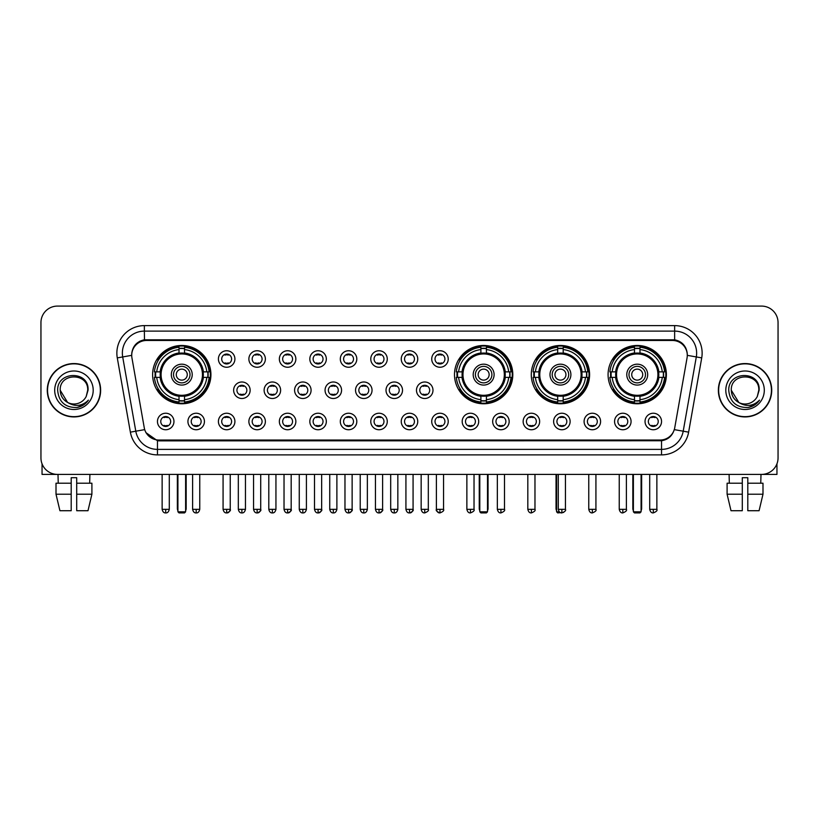 <?xml version="1.0" encoding="UTF-8"?>
<svg xmlns="http://www.w3.org/2000/svg" width="819" height="819" viewBox="0 0 819 819"><rect width="100%" height="100%" fill="white"/><g stroke="black" fill="none" stroke-linecap="round" stroke-linejoin="round"><path stroke-width="1.23" d="M454.494 374.621A29.156 29.156 0 0 0 483.65 403.777A29.156 29.156 0 0 0 512.807 374.621A29.156 29.156 0 0 0 483.65 345.475A29.156 29.156 0 0 0 454.494 374.621M531.285 374.621A29.156 29.156 0 0 0 560.442 403.777A29.156 29.156 0 0 0 589.598 374.621A29.156 29.156 0 0 0 560.442 345.475A29.156 29.156 0 0 0 531.285 374.621M608.077 374.621A29.156 29.156 0 0 0 637.233 403.777A29.156 29.156 0 0 0 666.39 374.621A29.156 29.156 0 0 0 637.233 345.475A29.156 29.156 0 0 0 608.077 374.621M152.61 374.621A29.156 29.156 0 0 0 181.767 403.777A29.156 29.156 0 0 0 210.923 374.621A29.156 29.156 0 0 0 181.767 345.475A29.156 29.156 0 0 0 152.61 374.621M204.433 421.488A8.251 8.251 0 0 1 196.181 429.74A8.251 8.251 0 0 1 187.93 421.488A8.251 8.251 0 0 1 196.181 413.237A8.251 8.251 0 0 1 204.433 421.488M191.226 421.488A4.955 4.955 0 0 0 196.181 426.443A4.955 4.955 0 0 0 201.136 421.488A4.955 4.955 0 0 0 196.181 416.543A4.955 4.955 0 0 0 191.226 421.488M234.91 421.488A8.251 8.251 0 0 1 226.658 429.74A8.251 8.251 0 0 1 218.407 421.488A8.251 8.251 0 0 1 226.658 413.237A8.251 8.251 0 0 1 234.91 421.488M221.703 421.488A4.955 4.955 0 0 0 226.658 426.443A4.955 4.955 0 0 0 231.603 421.488A4.955 4.955 0 0 0 226.658 416.543A4.955 4.955 0 0 0 221.703 421.488M265.376 421.488A8.251 8.251 0 0 1 257.125 429.74A8.251 8.251 0 0 1 248.874 421.488A8.251 8.251 0 0 1 257.125 413.237A8.251 8.251 0 0 1 265.376 421.488M252.18 421.488A4.955 4.955 0 0 0 257.125 426.443A4.955 4.955 0 0 0 262.08 421.488A4.955 4.955 0 0 0 257.125 416.543A4.955 4.955 0 0 0 252.18 421.488M295.854 421.488A8.251 8.251 0 0 1 287.602 429.74A8.251 8.251 0 0 1 279.351 421.488A8.251 8.251 0 0 1 287.602 413.237A8.251 8.251 0 0 1 295.854 421.488M282.657 421.488A4.955 4.955 0 0 0 287.602 426.443A4.955 4.955 0 0 0 292.557 421.488A4.955 4.955 0 0 0 287.602 416.543A4.955 4.955 0 0 0 282.657 421.488M326.331 421.488A8.251 8.251 0 0 1 318.079 429.74A8.251 8.251 0 0 1 309.828 421.488A8.251 8.251 0 0 1 318.079 413.237A8.251 8.251 0 0 1 326.331 421.488M313.124 421.488A4.955 4.955 0 0 0 318.079 426.443A4.955 4.955 0 0 0 323.024 421.488A4.955 4.955 0 0 0 318.079 416.543A4.955 4.955 0 0 0 313.124 421.488M356.808 421.488A8.251 8.251 0 0 1 348.556 429.74A8.251 8.251 0 0 1 340.305 421.488A8.251 8.251 0 0 1 348.556 413.237A8.251 8.251 0 0 1 356.808 421.488M343.601 421.488A4.955 4.955 0 0 0 348.556 426.443A4.955 4.955 0 0 0 353.501 421.488A4.955 4.955 0 0 0 348.556 416.543A4.955 4.955 0 0 0 343.601 421.488M387.274 421.488A8.251 8.251 0 0 1 379.023 429.74A8.251 8.251 0 0 1 370.772 421.488A8.251 8.251 0 0 1 379.023 413.237A8.251 8.251 0 0 1 387.274 421.488M374.078 421.488A4.955 4.955 0 0 0 379.023 426.443A4.955 4.955 0 0 0 383.978 421.488A4.955 4.955 0 0 0 379.023 416.543A4.955 4.955 0 0 0 374.078 421.488M417.751 421.488A8.251 8.251 0 0 1 409.5 429.74A8.251 8.251 0 0 1 401.249 421.488A8.251 8.251 0 0 1 409.5 413.237A8.251 8.251 0 0 1 417.751 421.488M404.545 421.488A4.955 4.955 0 0 0 409.5 426.443A4.955 4.955 0 0 0 414.455 421.488A4.955 4.955 0 0 0 409.5 416.543A4.955 4.955 0 0 0 404.545 421.488M448.228 421.488A8.251 8.251 0 0 1 439.977 429.74A8.251 8.251 0 0 1 431.726 421.488A8.251 8.251 0 0 1 439.977 413.237A8.251 8.251 0 0 1 448.228 421.488M435.022 421.488A4.955 4.955 0 0 0 439.977 426.443A4.955 4.955 0 0 0 444.922 421.488A4.955 4.955 0 0 0 439.977 416.543A4.955 4.955 0 0 0 435.022 421.488M478.695 421.488A8.251 8.251 0 0 1 470.444 429.74A8.251 8.251 0 0 1 462.192 421.488A8.251 8.251 0 0 1 470.444 413.237A8.251 8.251 0 0 1 478.695 421.488M465.499 421.488A4.955 4.955 0 0 0 470.444 426.443A4.955 4.955 0 0 0 475.399 421.488A4.955 4.955 0 0 0 470.444 416.543A4.955 4.955 0 0 0 465.499 421.488M509.172 421.488A8.251 8.251 0 0 1 500.921 429.74A8.251 8.251 0 0 1 492.669 421.488A8.251 8.251 0 0 1 500.921 413.237A8.251 8.251 0 0 1 509.172 421.488M495.976 421.488A4.955 4.955 0 0 0 500.921 426.443A4.955 4.955 0 0 0 505.876 421.488A4.955 4.955 0 0 0 500.921 416.543A4.955 4.955 0 0 0 495.976 421.488M539.649 421.488A8.251 8.251 0 0 1 531.398 429.74A8.251 8.251 0 0 1 523.146 421.488A8.251 8.251 0 0 1 531.398 413.237A8.251 8.251 0 0 1 539.649 421.488M526.443 421.488A4.955 4.955 0 0 0 531.398 426.443A4.955 4.955 0 0 0 536.343 421.488A4.955 4.955 0 0 0 531.398 416.543A4.955 4.955 0 0 0 526.443 421.488M570.126 421.488A8.251 8.251 0 0 1 561.875 429.74A8.251 8.251 0 0 1 553.624 421.488A8.251 8.251 0 0 1 561.875 413.237A8.251 8.251 0 0 1 570.126 421.488M556.92 421.488A4.955 4.955 0 0 0 561.875 426.443A4.955 4.955 0 0 0 566.82 421.488A4.955 4.955 0 0 0 561.875 416.543A4.955 4.955 0 0 0 556.92 421.488M600.593 421.488A8.251 8.251 0 0 1 592.342 429.74A8.251 8.251 0 0 1 584.09 421.488A8.251 8.251 0 0 1 592.342 413.237A8.251 8.251 0 0 1 600.593 421.488M587.397 421.488A4.955 4.955 0 0 0 592.342 426.443A4.955 4.955 0 0 0 597.297 421.488A4.955 4.955 0 0 0 592.342 416.543A4.955 4.955 0 0 0 587.397 421.488M631.07 421.488A8.251 8.251 0 0 1 622.819 429.74A8.251 8.251 0 0 1 614.567 421.488A8.251 8.251 0 0 1 622.819 413.237A8.251 8.251 0 0 1 631.07 421.488M617.864 421.488A4.955 4.955 0 0 0 622.819 426.443A4.955 4.955 0 0 0 627.774 421.488A4.955 4.955 0 0 0 622.819 416.543A4.955 4.955 0 0 0 617.864 421.488M661.547 421.488A8.251 8.251 0 0 1 653.296 429.74A8.251 8.251 0 0 1 645.044 421.488A8.251 8.251 0 0 1 653.296 413.237A8.251 8.251 0 0 1 661.547 421.488M648.341 421.488A4.955 4.955 0 0 0 653.296 426.443A4.955 4.955 0 0 0 658.241 421.488A4.955 4.955 0 0 0 653.296 416.543A4.955 4.955 0 0 0 648.341 421.488M173.956 421.488A8.251 8.251 0 0 1 165.704 429.74A8.251 8.251 0 0 1 157.453 421.488A8.251 8.251 0 0 1 165.704 413.237A8.251 8.251 0 0 1 173.956 421.488M160.759 421.488A4.955 4.955 0 0 0 165.704 426.443A4.955 4.955 0 0 0 170.659 421.488A4.955 4.955 0 0 0 165.704 416.543A4.955 4.955 0 0 0 160.759 421.488M250.143 390.243A8.251 8.251 0 0 1 241.892 398.495A8.251 8.251 0 0 1 233.64 390.243A8.251 8.251 0 0 1 241.892 381.992A8.251 8.251 0 0 1 250.143 390.243M236.937 390.243A4.955 4.955 0 0 0 241.892 395.198A4.955 4.955 0 0 0 246.847 390.243A4.955 4.955 0 0 0 241.892 385.299A4.955 4.955 0 0 0 236.937 390.243M280.62 390.243A8.251 8.251 0 0 1 272.369 398.495A8.251 8.251 0 0 1 264.117 390.243A8.251 8.251 0 0 1 272.369 381.992A8.251 8.251 0 0 1 280.62 390.243M267.414 390.243A4.955 4.955 0 0 0 272.369 395.198A4.955 4.955 0 0 0 277.313 390.243A4.955 4.955 0 0 0 272.369 385.299A4.955 4.955 0 0 0 267.414 390.243M311.087 390.243A8.251 8.251 0 0 1 302.835 398.495A8.251 8.251 0 0 1 294.594 390.243A8.251 8.251 0 0 1 302.835 381.992A8.251 8.251 0 0 1 311.087 390.243M297.891 390.243A4.955 4.955 0 0 0 302.835 395.198A4.955 4.955 0 0 0 307.79 390.243A4.955 4.955 0 0 0 302.835 385.299A4.955 4.955 0 0 0 297.891 390.243M341.564 390.243A8.251 8.251 0 0 1 333.313 398.495A8.251 8.251 0 0 1 325.061 390.243A8.251 8.251 0 0 1 333.313 381.992A8.251 8.251 0 0 1 341.564 390.243M328.368 390.243A4.955 4.955 0 0 0 333.313 395.198A4.955 4.955 0 0 0 338.267 390.243A4.955 4.955 0 0 0 333.313 385.299A4.955 4.955 0 0 0 328.368 390.243M372.041 390.243A8.251 8.251 0 0 1 363.79 398.495A8.251 8.251 0 0 1 355.538 390.243A8.251 8.251 0 0 1 363.79 381.992A8.251 8.251 0 0 1 372.041 390.243M358.835 390.243A4.955 4.955 0 0 0 363.79 395.198A4.955 4.955 0 0 0 368.745 390.243A4.955 4.955 0 0 0 363.79 385.299A4.955 4.955 0 0 0 358.835 390.243M402.518 390.243A8.251 8.251 0 0 1 394.267 398.495A8.251 8.251 0 0 1 386.015 390.243A8.251 8.251 0 0 1 394.267 381.992A8.251 8.251 0 0 1 402.518 390.243M389.312 390.243A4.955 4.955 0 0 0 394.267 395.198A4.955 4.955 0 0 0 399.211 390.243A4.955 4.955 0 0 0 394.267 385.299A4.955 4.955 0 0 0 389.312 390.243M432.985 390.243A8.251 8.251 0 0 1 424.733 398.495A8.251 8.251 0 0 1 416.482 390.243A8.251 8.251 0 0 1 424.733 381.992A8.251 8.251 0 0 1 432.985 390.243M419.789 390.243A4.955 4.955 0 0 0 424.733 395.198A4.955 4.955 0 0 0 429.688 390.243A4.955 4.955 0 0 0 424.733 385.299A4.955 4.955 0 0 0 419.789 390.243M234.91 358.998A8.251 8.251 0 0 1 226.658 367.25A8.251 8.251 0 0 1 218.407 358.998A8.251 8.251 0 0 1 226.658 350.747A8.251 8.251 0 0 1 234.91 358.998M221.703 358.998A4.955 4.955 0 0 0 226.658 363.953A4.955 4.955 0 0 0 231.603 358.998A4.955 4.955 0 0 0 226.658 354.054A4.955 4.955 0 0 0 221.703 358.998M265.376 358.998A8.251 8.251 0 0 1 257.125 367.25A8.251 8.251 0 0 1 248.874 358.998A8.251 8.251 0 0 1 257.125 350.747A8.251 8.251 0 0 1 265.376 358.998M252.18 358.998A4.955 4.955 0 0 0 257.125 363.953A4.955 4.955 0 0 0 262.08 358.998A4.955 4.955 0 0 0 257.125 354.054A4.955 4.955 0 0 0 252.18 358.998M295.854 358.998A8.251 8.251 0 0 1 287.602 367.25A8.251 8.251 0 0 1 279.351 358.998A8.251 8.251 0 0 1 287.602 350.747A8.251 8.251 0 0 1 295.854 358.998M282.657 358.998A4.955 4.955 0 0 0 287.602 363.953A4.955 4.955 0 0 0 292.557 358.998A4.955 4.955 0 0 0 287.602 354.054A4.955 4.955 0 0 0 282.657 358.998M326.331 358.998A8.251 8.251 0 0 1 318.079 367.25A8.251 8.251 0 0 1 309.828 358.998A8.251 8.251 0 0 1 318.079 350.747A8.251 8.251 0 0 1 326.331 358.998M313.124 358.998A4.955 4.955 0 0 0 318.079 363.953A4.955 4.955 0 0 0 323.024 358.998A4.955 4.955 0 0 0 318.079 354.054A4.955 4.955 0 0 0 313.124 358.998M356.808 358.998A8.251 8.251 0 0 1 348.556 367.25A8.251 8.251 0 0 1 340.305 358.998A8.251 8.251 0 0 1 348.556 350.747A8.251 8.251 0 0 1 356.808 358.998M343.601 358.998A4.955 4.955 0 0 0 348.556 363.953A4.955 4.955 0 0 0 353.501 358.998A4.955 4.955 0 0 0 348.556 354.054A4.955 4.955 0 0 0 343.601 358.998M387.274 358.998A8.251 8.251 0 0 1 379.023 367.25A8.251 8.251 0 0 1 370.772 358.998A8.251 8.251 0 0 1 379.023 350.747A8.251 8.251 0 0 1 387.274 358.998M374.078 358.998A4.955 4.955 0 0 0 379.023 363.953A4.955 4.955 0 0 0 383.978 358.998A4.955 4.955 0 0 0 379.023 354.054A4.955 4.955 0 0 0 374.078 358.998M417.751 358.998A8.251 8.251 0 0 1 409.5 367.25A8.251 8.251 0 0 1 401.249 358.998A8.251 8.251 0 0 1 409.5 350.747A8.251 8.251 0 0 1 417.751 358.998M404.545 358.998A4.955 4.955 0 0 0 409.5 363.953A4.955 4.955 0 0 0 414.455 358.998A4.955 4.955 0 0 0 409.5 354.054A4.955 4.955 0 0 0 404.545 358.998M448.228 358.998A8.251 8.251 0 0 1 439.977 367.25A8.251 8.251 0 0 1 431.726 358.998A8.251 8.251 0 0 1 439.977 350.747A8.251 8.251 0 0 1 448.228 358.998M435.022 358.998A4.955 4.955 0 0 0 439.977 363.953A4.955 4.955 0 0 0 444.922 358.998A4.955 4.955 0 0 0 439.977 354.054A4.955 4.955 0 0 0 435.022 358.998M131.941 357.893A14.855 14.855 0 0 1 146.56 340.469L672.44 340.469A14.855 14.855 0 0 1 687.059 357.893L674.743 427.753A14.855 14.855 0 0 1 660.114 440.028L158.886 440.028A14.855 14.855 0 0 1 144.257 427.753L131.941 357.893M155.231 377.375A26.679 26.679 0 0 1 155.231 371.877M610.698 377.375A26.679 26.679 0 0 1 610.698 371.877M533.906 377.375A26.679 26.679 0 0 1 533.906 371.877M457.115 377.375A26.679 26.679 0 0 1 457.115 371.877M47.277 390.243A26.679 26.679 0 0 0 73.956 416.922A26.679 26.679 0 0 0 100.635 390.243A26.679 26.679 0 0 0 73.956 363.564A26.679 26.679 0 0 0 47.277 390.243M718.365 390.243A26.679 26.679 0 0 0 745.044 416.922A26.679 26.679 0 0 0 771.723 390.243A26.679 26.679 0 0 0 745.044 363.564A26.679 26.679 0 0 0 718.365 390.243M131.777 353.122L131.736 355.344L131.777 353.122C132.924 345.802 137.121 341.369 144.359 339.803L674.641 339.803C681.869 341.359 686.066 345.792 687.223 353.122L687.264 355.344M144.359 325.614L674.641 325.614A27.508 27.508 0 0 1 701.719 357.893L688.625 432.156A27.508 27.508 0 0 1 661.537 454.883L157.463 454.883A27.508 27.508 0 0 1 130.375 432.156L117.281 357.893A27.508 27.508 0 0 1 144.359 325.614L144.359 331.111L674.641 331.111A22 22 0 0 1 696.304 356.941L683.21 431.193A22 22 0 0 1 661.537 449.385L157.463 449.385A22 22 0 0 1 135.79 431.193L122.696 356.941A22 22 0 0 1 144.359 331.111L144.482 339.783M135.739 344.318L139.691 341.328M139.824 341.257L143.663 339.926M661.537 454.883L661.537 440.755C668.079 439.67 672.307 435.954 674.232 429.617C672.317 435.954 668.089 439.66 661.537 440.755L159.173 440.857L157.463 440.755L145.874 432.606M685.8 348.024L687.223 353.122M778.05 322.584A16.503 16.503 0 0 0 761.547 306.091L57.453 306.091A16.503 16.503 0 0 0 40.95 322.584L40.95 457.903A16.503 16.503 0 0 0 57.453 474.406L761.547 474.406A16.503 16.503 0 0 0 778.05 457.903L778.05 322.584L778.05 457.903M674.293 429.627L683.21 431.193L696.304 356.941L701.719 357.893M40.95 322.584L40.95 457.903M761.547 306.091L57.453 306.091M57.453 474.406L761.547 474.406M100.358 390.243A26.403 26.403 0 0 0 73.956 363.841A26.403 26.403 0 0 0 47.553 390.243A26.403 26.403 0 0 0 73.956 416.656A26.403 26.403 0 0 0 100.358 390.243M67.588 402.436L60.207 390.243C59.357 372.512 88.544 372.512 87.705 390.243L86.2 396.509L88.042 390.243C89.404 370.393 57.054 370.874 57.658 390.243C58.753 401.945 65.203 407.698 76.996 407.514C81.808 406.593 85.616 404.136 88.421 400.143C82.084 406.244 75.194 407.043 67.782 402.538A13.749 13.749 0 0 0 86.2 396.509L87.705 390.438M67.782 402.538C62.971 399.887 60.442 395.792 60.207 390.243M54.699 390.243A19.257 19.257 0 0 0 73.956 409.5A19.257 19.257 0 0 0 93.202 390.243A19.257 19.257 0 0 0 73.956 370.997A19.257 19.257 0 0 0 54.699 390.243M88.391 400.204L83.507 404.944M83.395 405.016L77.088 407.504M42.045 463.83L42.045 474.406L105.856 474.406M56.009 483.21L56.009 494.215L59.92 510.718L56.009 494.215L56.009 483.21L71.202 483.21L71.202 477.712L76.71 477.712L76.71 483.21L91.902 483.21L91.902 494.215L87.991 510.718L91.902 494.215L76.71 494.215L76.71 483.21L76.71 510.718L87.991 510.718M89.906 474.406L89.67 483.21M71.202 483.21L71.202 510.718L59.92 510.718M56.009 494.215L71.202 494.215M58.006 474.406L58.241 483.21M771.447 390.243A26.403 26.403 0 0 0 745.044 363.841A26.403 26.403 0 0 0 718.642 390.243A26.403 26.403 0 0 0 745.044 416.656A26.403 26.403 0 0 0 771.447 390.243M758.793 390.438L757.288 396.509L759.131 390.243C760.493 370.393 728.142 370.874 728.746 390.243C729.842 401.945 736.291 407.698 748.095 407.514C752.896 406.593 756.705 404.136 759.52 400.143C753.173 406.244 746.293 407.043 738.871 402.538L731.295 390.243C730.456 372.512 759.643 372.512 758.793 390.243L757.288 396.509A13.749 13.749 0 0 1 738.871 402.538C734.07 399.887 731.541 395.792 731.295 390.243M725.798 390.243A19.257 19.257 0 0 0 745.044 409.5A19.257 19.257 0 0 0 764.301 390.243A19.257 19.257 0 0 0 745.044 370.997A19.257 19.257 0 0 0 725.798 390.243M759.479 400.204L754.606 404.944M754.494 405.016L748.177 407.504M203.153 377.375A21.56 21.56 0 0 0 184.521 353.235L184.521 353.235A21.56 21.56 0 0 0 160.381 377.375A21.56 21.56 0 0 0 203.153 377.375L203.153 377.375A21.56 21.56 0 0 1 184.521 396.007L184.521 399.672A25.194 25.194 0 0 0 206.808 377.375L209.132 377.375A27.508 27.508 0 0 1 184.521 401.996L184.521 399.672M155.784 377.375A26.126 26.126 0 0 1 155.784 371.877M184.521 348.638A26.126 26.126 0 0 0 179.023 348.638M207.75 371.877A26.126 26.126 0 0 1 207.75 377.375M206.808 371.877L209.132 371.877A27.508 27.508 0 0 0 184.521 347.256L184.521 352.979A21.816 21.816 0 0 1 203.419 371.877L206.808 371.877A25.194 25.194 0 0 0 184.521 349.58M156.726 377.375L154.402 377.375A27.508 27.508 0 0 0 179.023 401.996L179.023 396.273A21.816 21.816 0 0 1 160.125 377.375L156.726 377.375A25.194 25.194 0 0 0 179.023 399.672M206.808 377.375L203.419 377.375A21.816 21.816 0 0 1 184.521 396.273L184.521 396.007M160.381 377.375L160.381 377.375A21.56 21.56 0 0 0 179.023 396.007M184.521 400.604A26.126 26.126 0 0 1 179.023 400.604M179.023 349.58L179.023 347.256A27.508 27.508 0 0 0 154.402 371.877L160.125 371.877A21.816 21.816 0 0 1 179.023 352.979L179.023 349.58A25.194 25.194 0 0 0 156.726 371.877M202.457 374.621A20.68 20.68 0 0 1 181.767 395.311A20.68 20.68 0 0 1 161.087 374.621A20.68 20.68 0 0 1 181.767 353.941A20.68 20.68 0 0 1 202.457 374.621M192.219 374.621A10.452 10.452 0 0 0 181.767 364.179A10.452 10.452 0 0 0 171.314 374.621A10.452 10.452 0 0 0 181.767 385.073A10.452 10.452 0 0 0 192.219 374.621M190.018 374.621A8.251 8.251 0 0 0 181.767 366.369A8.251 8.251 0 0 0 173.515 374.621A8.251 8.251 0 0 0 181.767 382.872A8.251 8.251 0 0 0 190.018 374.621M187.275 374.621A5.498 5.498 0 0 1 181.767 380.129A5.498 5.498 0 0 1 176.269 374.621A5.498 5.498 0 0 1 181.767 369.123A5.498 5.498 0 0 1 187.275 374.621A5.498 5.498 0 0 1 181.767 380.129A5.498 5.498 0 0 1 176.269 374.621A5.498 5.498 0 0 1 181.767 369.123A5.498 5.498 0 0 1 187.275 374.621M158.62 359.776L157.32 359.776A28.604 28.604 0 0 1 210.37 374.621A28.604 28.604 0 0 1 157.32 389.475L158.62 389.475M177.918 474.406L177.918 511.814L185.616 511.814L185.616 474.406M177.918 511.814L179.023 512.909L184.521 512.909L185.616 511.814M505.036 377.375A21.56 21.56 0 0 0 486.404 353.235L486.404 353.235A21.56 21.56 0 0 0 462.264 377.375A21.56 21.56 0 0 0 505.036 377.375L505.036 377.375A21.56 21.56 0 0 1 486.404 396.007L486.404 399.672A25.194 25.194 0 0 0 508.691 377.375L511.015 377.375A27.508 27.508 0 0 1 486.404 401.996L486.404 399.672M457.667 377.375A26.126 26.126 0 0 1 457.667 371.877M486.404 348.638A26.126 26.126 0 0 0 480.896 348.638M509.633 371.877A26.126 26.126 0 0 1 509.633 377.375M508.691 371.877L511.015 371.877A27.508 27.508 0 0 0 486.404 347.256L486.404 352.979A21.816 21.816 0 0 1 505.292 371.877L508.691 371.877A25.194 25.194 0 0 0 486.404 349.58M458.609 377.375L456.285 377.375A27.508 27.508 0 0 0 480.896 401.996L480.896 396.273A21.816 21.816 0 0 1 462.008 377.375L458.609 377.375A25.194 25.194 0 0 0 480.896 399.672M508.691 377.375L505.292 377.375A21.816 21.816 0 0 1 486.404 396.273L486.404 396.007M462.264 377.375L462.264 377.375A21.56 21.56 0 0 0 480.896 396.007M486.404 400.604A26.126 26.126 0 0 1 480.896 400.604M480.896 349.58L480.896 347.256A27.508 27.508 0 0 0 456.285 371.877L462.008 371.877A21.816 21.816 0 0 1 480.896 352.979L480.896 349.58A25.194 25.194 0 0 0 458.609 371.877M504.33 374.621A20.68 20.68 0 0 1 483.65 395.311A20.68 20.68 0 0 1 462.97 374.621A20.68 20.68 0 0 1 483.65 353.941A20.68 20.68 0 0 1 504.33 374.621M494.103 374.621A10.452 10.452 0 0 0 483.65 364.179A10.452 10.452 0 0 0 473.198 374.621A10.452 10.452 0 0 0 483.65 385.073A10.452 10.452 0 0 0 494.103 374.621M491.902 374.621A8.251 8.251 0 0 0 483.65 366.369A8.251 8.251 0 0 0 475.399 374.621A8.251 8.251 0 0 0 483.65 382.872A8.251 8.251 0 0 0 491.902 374.621M489.148 374.621A5.498 5.498 0 0 1 483.65 380.129A5.498 5.498 0 0 1 478.153 374.621A5.498 5.498 0 0 1 483.65 369.123A5.498 5.498 0 0 1 489.148 374.621M478.153 374.621A5.498 5.498 0 0 0 483.65 380.129A5.498 5.498 0 0 1 478.153 374.621A5.498 5.498 0 0 1 483.65 369.123M460.503 359.776L459.203 359.776A28.604 28.604 0 0 1 512.254 374.621A28.604 28.604 0 0 1 459.203 389.475L460.503 389.475M479.801 474.406L479.801 511.814L487.5 511.814L487.5 474.406M479.801 511.814L480.896 512.909L486.404 512.909L487.5 511.814M581.828 377.375A21.56 21.56 0 0 0 563.196 353.235L563.196 353.235A21.56 21.56 0 0 0 539.056 377.375A21.56 21.56 0 0 0 581.828 377.375L581.828 377.375A21.56 21.56 0 0 1 563.196 396.007L563.196 399.672A25.194 25.194 0 0 0 585.483 377.375L587.807 377.375A27.508 27.508 0 0 1 563.196 401.996L563.196 399.672M534.459 377.375A26.126 26.126 0 0 1 534.459 371.877M563.196 348.638A26.126 26.126 0 0 0 557.688 348.638M586.424 371.877A26.126 26.126 0 0 1 586.424 377.375M585.483 371.877L587.807 371.877A27.508 27.508 0 0 0 563.196 347.256L563.196 352.979A21.816 21.816 0 0 1 582.084 371.877L585.483 371.877A25.194 25.194 0 0 0 563.196 349.58M535.401 377.375L533.077 377.375A27.508 27.508 0 0 0 557.688 401.996L557.688 396.273A21.816 21.816 0 0 1 538.789 377.375L535.401 377.375A25.194 25.194 0 0 0 557.688 399.672M585.483 377.375L582.084 377.375A21.816 21.816 0 0 1 563.196 396.273L563.196 396.007M539.056 377.375L539.056 377.375A21.56 21.56 0 0 0 557.688 396.007M563.196 400.604A26.126 26.126 0 0 1 557.688 400.604M557.688 349.58L557.688 347.256A27.508 27.508 0 0 0 533.077 371.877L538.789 371.877A21.816 21.816 0 0 1 557.688 352.979L557.688 349.58A25.194 25.194 0 0 0 535.401 371.877M581.121 374.621A20.68 20.68 0 0 1 560.442 395.311A20.68 20.68 0 0 1 539.762 374.621A20.68 20.68 0 0 1 560.442 353.941A20.68 20.68 0 0 1 581.121 374.621M570.894 374.621A10.452 10.452 0 0 0 560.442 364.179A10.452 10.452 0 0 0 549.989 374.621A10.452 10.452 0 0 0 560.442 385.073A10.452 10.452 0 0 0 570.894 374.621M568.693 374.621A8.251 8.251 0 0 0 560.442 366.369A8.251 8.251 0 0 0 552.19 374.621A8.251 8.251 0 0 0 560.442 382.872A8.251 8.251 0 0 0 568.693 374.621M565.939 374.621A5.498 5.498 0 0 1 560.442 380.129A5.498 5.498 0 0 1 554.944 374.621A5.498 5.498 0 0 1 560.442 369.123A5.498 5.498 0 0 1 565.939 374.621M537.295 359.776L535.995 359.776A28.604 28.604 0 0 1 589.045 374.621A28.604 28.604 0 0 1 535.995 389.475L537.295 389.475M556.592 474.406L556.592 511.814L559.295 511.814M556.592 511.814L557.688 512.909L563.687 512.418M658.619 377.375A21.56 21.56 0 0 0 639.977 353.235L639.977 353.235A21.56 21.56 0 0 0 615.847 377.375A21.56 21.56 0 0 0 658.619 377.375L658.619 377.375A21.56 21.56 0 0 1 639.977 396.007L639.977 399.672A25.194 25.194 0 0 0 662.274 377.375L664.598 377.375A27.508 27.508 0 0 1 639.977 401.996L639.977 399.672M611.25 377.375A26.126 26.126 0 0 1 611.25 371.877M639.977 348.638A26.126 26.126 0 0 0 634.479 348.638M663.216 371.877A26.126 26.126 0 0 1 663.216 377.375M662.274 371.877L664.598 371.877A27.508 27.508 0 0 0 639.977 347.256L639.977 352.979A21.816 21.816 0 0 1 658.875 371.877L662.274 371.877A25.194 25.194 0 0 0 639.977 349.58M612.192 377.375L609.868 377.375A27.508 27.508 0 0 0 634.479 401.996L634.479 396.273A21.816 21.816 0 0 1 615.581 377.375L612.192 377.375A25.194 25.194 0 0 0 634.479 399.672M662.274 377.375L658.875 377.375A21.816 21.816 0 0 1 639.977 396.273L639.977 396.007M615.847 377.375L615.847 377.375A21.56 21.56 0 0 0 634.479 396.007M639.977 400.604A26.126 26.126 0 0 1 634.479 400.604M634.479 349.58L634.479 347.256A27.508 27.508 0 0 0 609.868 371.877L615.581 371.877A21.816 21.816 0 0 1 634.479 352.979L634.479 349.58A25.194 25.194 0 0 0 612.192 371.877M657.913 374.621A20.68 20.68 0 0 1 637.233 395.311A20.68 20.68 0 0 1 616.543 374.621A20.68 20.68 0 0 1 637.233 353.941A20.68 20.68 0 0 1 657.913 374.621M647.686 374.621A10.452 10.452 0 0 0 637.233 364.179A10.452 10.452 0 0 0 626.781 374.621A10.452 10.452 0 0 0 637.233 385.073A10.452 10.452 0 0 0 647.686 374.621M645.485 374.621A8.251 8.251 0 0 0 637.233 366.369A8.251 8.251 0 0 0 628.982 374.621A8.251 8.251 0 0 0 637.233 382.872A8.251 8.251 0 0 0 645.485 374.621M642.731 374.621A5.498 5.498 0 0 1 637.233 380.129A5.498 5.498 0 0 1 631.725 374.621A5.498 5.498 0 0 1 637.233 369.123A5.498 5.498 0 0 1 642.731 374.621A5.498 5.498 0 0 0 637.233 369.123A5.498 5.498 0 0 0 631.725 374.621A5.498 5.498 0 0 0 637.233 380.129M614.086 359.776L612.786 359.776A28.604 28.604 0 0 1 665.837 374.621A28.604 28.604 0 0 1 612.786 389.475L614.086 389.475M633.384 474.406L633.384 511.814L641.082 511.814L641.082 474.406M633.384 511.814L634.479 512.909L639.977 512.909L641.082 511.814M225.01 363.667L225.01 362.889A4.218 4.218 0 0 0 228.306 362.889L228.306 363.667M228.306 354.34L228.306 355.118A4.218 4.218 0 0 0 225.01 355.118L225.01 354.34M255.477 363.667L255.477 362.889A4.218 4.218 0 0 0 258.784 362.889L258.784 363.667M258.784 354.34L258.784 355.118A4.218 4.218 0 0 0 255.477 355.118L255.477 354.34M285.954 363.667L285.954 362.889A4.218 4.218 0 0 0 289.25 362.889L289.25 363.667M289.25 354.34L289.25 355.118A4.218 4.218 0 0 0 285.954 355.118L285.954 354.34M316.431 363.667L316.431 362.889A4.218 4.218 0 0 0 319.727 362.889L319.727 363.667M319.727 354.34L319.727 355.118A4.218 4.218 0 0 0 316.431 355.118L316.431 354.34M346.898 363.667L346.898 362.889A4.218 4.218 0 0 0 350.204 362.889L350.204 363.667M350.204 354.34L350.204 355.118A4.218 4.218 0 0 0 346.898 355.118L346.898 354.34M377.375 363.667L377.375 362.889A4.218 4.218 0 0 0 380.671 362.889L380.671 363.667M380.671 354.34L380.671 355.118A4.218 4.218 0 0 0 377.375 355.118L377.375 354.34M407.852 363.667L407.852 362.889A4.218 4.218 0 0 0 411.148 362.889L411.148 363.667M411.148 354.34L411.148 355.118A4.218 4.218 0 0 0 407.852 355.118L407.852 354.34M438.329 363.667L438.329 362.889A4.218 4.218 0 0 0 441.625 362.889L441.625 363.667M441.625 354.34L441.625 355.118A4.218 4.218 0 0 0 438.329 355.118L438.329 354.34M240.243 394.912L240.243 394.134A4.218 4.218 0 0 0 243.54 394.134L243.54 394.912M243.54 385.575L243.54 386.363A4.218 4.218 0 0 0 240.243 386.363L240.243 385.575M270.72 394.912L270.72 394.134A4.218 4.218 0 0 0 274.017 394.134L274.017 394.912M274.017 385.575L274.017 386.363A4.218 4.218 0 0 0 270.72 386.363L270.72 385.575M301.187 394.912L301.187 394.134A4.218 4.218 0 0 0 304.494 394.134L304.494 394.912M304.494 385.575L304.494 386.363A4.218 4.218 0 0 0 301.187 386.363L301.187 385.575M331.664 394.912L331.664 394.134A4.218 4.218 0 0 0 334.961 394.134L334.961 394.912M334.961 385.575L334.961 386.363A4.218 4.218 0 0 0 331.664 386.363L331.664 385.575M362.141 394.912L362.141 394.134A4.218 4.218 0 0 0 365.438 394.134L365.438 394.912M365.438 385.575L365.438 386.363A4.218 4.218 0 0 0 362.141 386.363L362.141 385.575M392.608 394.912L392.608 394.134A4.218 4.218 0 0 0 395.915 394.134L395.915 394.912M395.915 385.575L395.915 386.363A4.218 4.218 0 0 0 392.608 386.363L392.608 385.575M423.085 394.912L423.085 394.134A4.218 4.218 0 0 0 426.392 394.134L426.392 394.912M426.392 385.575L426.392 386.363A4.218 4.218 0 0 0 423.085 386.363L423.085 385.575M164.056 426.156L164.056 425.378A4.218 4.218 0 0 0 167.352 425.378L167.352 426.156M167.352 416.82L167.352 417.608A4.218 4.218 0 0 0 164.056 417.608L164.056 416.82M776.955 463.83L776.955 474.406L713.144 474.406M727.098 483.21L727.098 494.215L731.009 510.718L727.098 494.215L727.098 483.21L742.29 483.21L742.29 477.712L747.798 477.712L747.798 483.21L762.991 483.21L762.991 494.215L759.08 510.718L762.991 494.215L747.798 494.215L747.798 483.21M760.994 474.406L760.759 483.21M742.29 483.21L742.29 510.718L731.009 510.718M727.098 494.215L742.29 494.215M759.08 510.718L747.798 510.718L747.798 494.215M729.094 474.406L729.33 483.21M194.533 426.156L194.533 425.378A4.218 4.218 0 0 0 197.829 425.378L197.829 426.156M197.829 416.82L197.829 417.608A4.218 4.218 0 0 0 194.533 417.608L194.533 416.82M225.01 426.156L225.01 425.378A4.218 4.218 0 0 0 228.306 425.378L228.306 426.156M228.306 416.82L228.306 417.608A4.218 4.218 0 0 0 225.01 417.608L225.01 416.82M255.477 426.156L255.477 425.378A4.218 4.218 0 0 0 258.784 425.378L258.784 426.156M258.784 416.82L258.784 417.608A4.218 4.218 0 0 0 255.477 417.608L255.477 416.82M285.954 426.156L285.954 425.378A4.218 4.218 0 0 0 289.25 425.378L289.25 426.156M289.25 416.82L289.25 417.608A4.218 4.218 0 0 0 285.954 417.608L285.954 416.82M316.431 426.156L316.431 425.378A4.218 4.218 0 0 0 319.727 425.378L319.727 426.156M319.727 416.82L319.727 417.608A4.218 4.218 0 0 0 316.431 417.608L316.431 416.82M346.898 426.156L346.898 425.378A4.218 4.218 0 0 0 350.204 425.378L350.204 426.156M350.204 416.82L350.204 417.608A4.218 4.218 0 0 0 346.898 417.608L346.898 416.82M377.375 426.156L377.375 425.378A4.218 4.218 0 0 0 380.671 425.378L380.671 426.156M380.671 416.82L380.671 417.608A4.218 4.218 0 0 0 377.375 417.608L377.375 416.82M407.852 426.156L407.852 425.378A4.218 4.218 0 0 0 411.148 425.378L411.148 426.156M411.148 416.82L411.148 417.608A4.218 4.218 0 0 0 407.852 417.608L407.852 416.82M438.329 426.156L438.329 425.378A4.218 4.218 0 0 0 441.625 425.378L441.625 426.156M441.625 416.82L441.625 417.608A4.218 4.218 0 0 0 438.329 417.608L438.329 416.82M468.796 426.156L468.796 425.378A4.218 4.218 0 0 0 472.102 425.378L472.102 426.156M472.102 416.82L472.102 417.608A4.218 4.218 0 0 0 468.796 417.608L468.796 416.82M499.273 426.156L499.273 425.378A4.218 4.218 0 0 0 502.569 425.378L502.569 426.156M502.569 416.82L502.569 417.608A4.218 4.218 0 0 0 499.273 417.608L499.273 416.82M529.75 426.156L529.75 425.378A4.218 4.218 0 0 0 533.046 425.378L533.046 426.156M533.046 416.82L533.046 417.608A4.218 4.218 0 0 0 529.75 417.608L529.75 416.82M560.216 426.156L560.216 425.378A4.218 4.218 0 0 0 563.523 425.378L563.523 426.156M563.523 416.82L563.523 417.608A4.218 4.218 0 0 0 560.216 417.608L560.216 416.82M590.694 426.156L590.694 425.378A4.218 4.218 0 0 0 593.99 425.378L593.99 426.156M593.99 416.82L593.99 417.608A4.218 4.218 0 0 0 590.694 417.608L590.694 416.82M621.171 426.156L621.171 425.378A4.218 4.218 0 0 0 624.467 425.378L624.467 426.156M624.467 416.82L624.467 417.608A4.218 4.218 0 0 0 621.171 417.608L621.171 416.82M651.648 426.156L651.648 425.378A4.218 4.218 0 0 0 654.944 425.378L654.944 426.156M654.944 416.82L654.944 417.608A4.218 4.218 0 0 0 651.648 417.608L651.648 416.82M674.641 325.614L674.641 339.803M117.281 357.893L122.696 356.941A22 22 0 0 1 122.359 353.122M122.696 356.941L131.716 355.344M157.463 454.883L157.463 440.755M130.375 432.156L144.707 429.627M687.284 355.344L696.304 356.941M683.21 431.193L688.625 432.156M177.365 474.406L177.365 508.517L177.918 508.517M181.767 380.129A5.498 5.498 0 0 1 176.269 374.621A5.498 5.498 0 0 1 181.767 369.123M185.616 508.517L186.169 508.517L186.169 474.406M179.023 400.86A26.372 26.372 0 0 0 184.521 400.86M207.995 377.375A26.372 26.372 0 0 0 207.995 371.877M184.521 348.392A26.372 26.372 0 0 0 179.023 348.392M479.248 474.406L479.248 508.517L479.801 508.517M487.5 508.517L488.052 508.517L488.052 474.406M480.896 400.86A26.372 26.372 0 0 0 486.404 400.86M509.879 377.375A26.372 26.372 0 0 0 509.879 371.877M486.404 348.392A26.372 26.372 0 0 0 480.896 348.392M556.04 474.406L556.04 508.517L556.592 508.517M560.442 380.129A5.498 5.498 0 0 1 554.944 374.621A5.498 5.498 0 0 1 560.442 369.123M557.688 400.86A26.372 26.372 0 0 0 563.196 400.86M586.67 377.375A26.372 26.372 0 0 0 586.67 371.877M563.196 348.392A26.372 26.372 0 0 0 557.688 348.392M632.831 474.406L632.831 508.517L633.384 508.517M641.082 508.517L641.635 508.517L641.635 474.406M634.479 400.86A26.372 26.372 0 0 0 639.977 400.86M663.462 377.375A26.372 26.372 0 0 0 663.462 371.877M639.977 348.392A26.372 26.372 0 0 0 634.479 348.392M241.892 509.336L238.319 509.336C238.943 511.885 240.131 513.083 241.892 512.909L241.892 509.336L245.465 509.336L245.465 474.406M272.369 509.336L268.796 509.336C269.41 511.885 270.608 513.083 272.369 512.909L272.369 509.336L275.942 509.336L275.942 474.406M302.835 509.336L299.263 509.336C299.887 511.885 301.085 513.083 302.835 512.909L302.835 509.336L306.419 509.336L306.419 474.406M333.313 509.336L329.74 509.336C330.364 511.885 331.552 513.083 333.313 512.909L333.313 509.336L336.885 509.336L336.885 474.406M363.79 509.336L360.217 509.336C360.841 511.885 362.029 513.083 363.79 512.909L363.79 509.336L367.362 509.336L367.362 474.406M394.267 509.336L390.683 509.336C391.308 511.885 392.506 513.083 394.267 512.909L394.267 509.336L397.839 509.336L397.839 474.406M424.733 509.336L421.161 509.336C421.785 511.885 422.973 513.083 424.733 512.909L424.733 509.336L428.317 509.336L428.317 474.406M165.704 509.336L162.131 509.336C162.756 511.885 163.943 513.083 165.704 512.909L165.704 509.336L169.287 509.336L169.287 474.406M196.181 509.336L192.608 509.336C193.233 511.885 194.42 513.083 196.181 512.909L196.181 509.336L199.754 509.336L199.754 474.406M226.658 509.336L223.075 509.336C223.7 511.885 224.897 513.083 226.658 512.909L226.658 509.336L230.231 509.336C230.958 510.483 229.76 511.67 226.658 512.909C228.419 513.083 229.607 511.885 230.231 509.336L230.231 474.406M257.125 509.336L253.552 509.336C254.177 511.885 255.374 513.083 257.125 512.909L257.125 509.336L260.708 509.336C261.435 510.483 260.237 511.67 257.125 512.909C258.886 513.083 260.084 511.885 260.708 509.336L260.708 474.406M287.602 509.336L284.029 509.336C284.654 511.885 285.841 513.083 287.602 512.909L287.602 509.336L291.175 509.336C291.902 510.483 290.714 511.67 287.602 512.909C289.363 513.083 290.55 511.885 291.175 509.336L291.175 474.406M318.079 509.336L314.506 509.336C315.131 511.885 316.318 513.083 318.079 512.909L318.079 509.336L321.652 509.336C322.379 510.483 321.191 511.67 318.079 512.909C319.84 513.083 321.028 511.885 321.652 509.336L321.652 474.406M348.556 509.336L344.973 509.336C345.598 511.885 346.795 513.083 348.556 512.909L348.556 509.336L352.129 509.336C352.856 510.483 351.658 511.67 348.556 512.909C350.307 513.083 351.505 511.885 352.129 509.336L352.129 474.406M379.023 509.336L375.45 509.336C376.075 511.885 377.262 513.083 379.023 512.909L379.023 509.336L382.606 509.336C383.323 510.483 382.135 511.67 379.023 512.909C380.784 513.083 381.982 511.885 382.606 509.336L382.606 474.406M409.5 509.336L405.927 509.336L405.927 474.406L405.927 509.336C406.552 511.885 407.739 513.083 409.5 512.909L409.5 509.336L413.073 509.336C413.8 510.483 412.612 511.67 409.5 512.909C411.261 513.083 412.448 511.885 413.073 509.336L413.073 474.406M439.977 509.336L436.394 509.336C435.677 510.483 436.865 511.67 439.977 512.909L439.977 509.336L443.55 509.336L443.55 474.406M470.444 509.336L466.871 509.336C467.495 511.885 468.693 513.083 470.444 512.909L470.444 509.336L474.027 509.336L474.027 474.406M500.921 509.336L497.348 509.336C497.972 511.885 499.16 513.083 500.921 512.909L500.921 509.336L504.494 509.336L504.494 474.406M531.398 509.336L527.825 509.336C528.45 511.885 529.637 513.083 531.398 512.909L531.398 509.336L534.971 509.336L534.971 474.406M561.875 509.336L558.292 509.336C558.916 511.885 560.114 513.083 561.875 512.909L561.875 509.336L565.448 509.336L565.448 474.406M592.342 509.336L588.769 509.336C589.393 511.885 590.581 513.083 592.342 512.909L592.342 509.336L595.925 509.336L595.925 474.406M622.819 509.336L619.246 509.336C619.87 511.885 621.058 513.083 622.819 512.909L622.819 509.336L626.392 509.336L626.392 474.406M653.296 509.336L649.713 509.336C650.337 511.885 651.535 513.083 653.296 512.909L653.296 509.336L656.869 509.336L656.869 474.406M177.365 508.517A4.402 4.402 0 0 0 177.918 510.647M185.616 510.647A4.402 4.402 0 0 0 186.169 508.517M479.248 508.517A4.402 4.402 0 0 0 479.801 510.647M487.5 510.647A4.402 4.402 0 0 0 488.052 508.517M556.04 508.517A4.402 4.402 0 0 0 556.592 510.647M632.831 508.517A4.402 4.402 0 0 0 633.384 510.647M641.082 510.647A4.402 4.402 0 0 0 641.635 508.517M436.394 509.336L436.394 474.406L436.394 509.336C437.018 511.885 438.216 513.083 439.977 512.909C443.079 511.67 444.277 510.483 443.55 509.336M238.319 509.336L238.319 474.406M245.465 509.336C244.84 511.885 243.652 513.083 241.892 512.909M268.796 509.336L268.796 474.406M275.942 509.336C275.317 511.885 274.13 513.083 272.369 512.909M299.263 509.336L299.263 474.406M306.419 509.336C305.794 511.885 304.596 513.083 302.835 512.909M329.74 509.336L329.74 474.406M336.885 509.336C336.271 511.885 335.073 513.083 333.313 512.909M360.217 509.336L360.217 474.406M367.362 509.336C366.738 511.885 365.55 513.083 363.79 512.909M390.683 509.336L390.683 474.406M397.839 509.336C397.215 511.885 396.027 513.083 394.267 512.909M421.161 509.336L421.161 474.406M428.317 509.336C429.033 510.483 427.846 511.67 424.733 512.909M162.131 509.336L162.131 474.406M169.287 509.336C168.663 511.885 167.465 513.083 165.704 512.909M192.608 509.336L192.608 474.406M199.754 509.336C199.13 511.885 197.942 513.083 196.181 512.909M223.075 509.336L223.075 474.406M253.552 509.336L253.552 474.406M284.029 509.336L284.029 474.406M314.506 509.336L314.506 474.406M344.973 509.336L344.973 474.406M375.45 509.336L375.45 474.406M466.871 509.336L466.871 474.406M474.027 509.336C474.754 510.483 473.556 511.67 470.444 512.909M497.348 509.336L497.348 474.406M504.494 509.336C505.221 510.483 504.033 511.67 500.921 512.909M527.825 509.336L527.825 474.406M534.971 509.336C535.698 510.483 534.51 511.67 531.398 512.909M558.292 509.336L558.292 474.406M565.448 509.336C566.175 510.483 564.977 511.67 561.875 512.909M588.769 509.336L588.769 474.406M595.925 509.336C596.641 510.483 595.454 511.67 592.342 512.909M619.246 509.336L619.246 474.406M626.392 509.336C627.119 510.483 625.931 511.67 622.819 512.909M649.713 509.336L649.713 474.406M656.869 509.336C657.596 510.483 656.398 511.67 653.296 512.909"/></g></svg>
